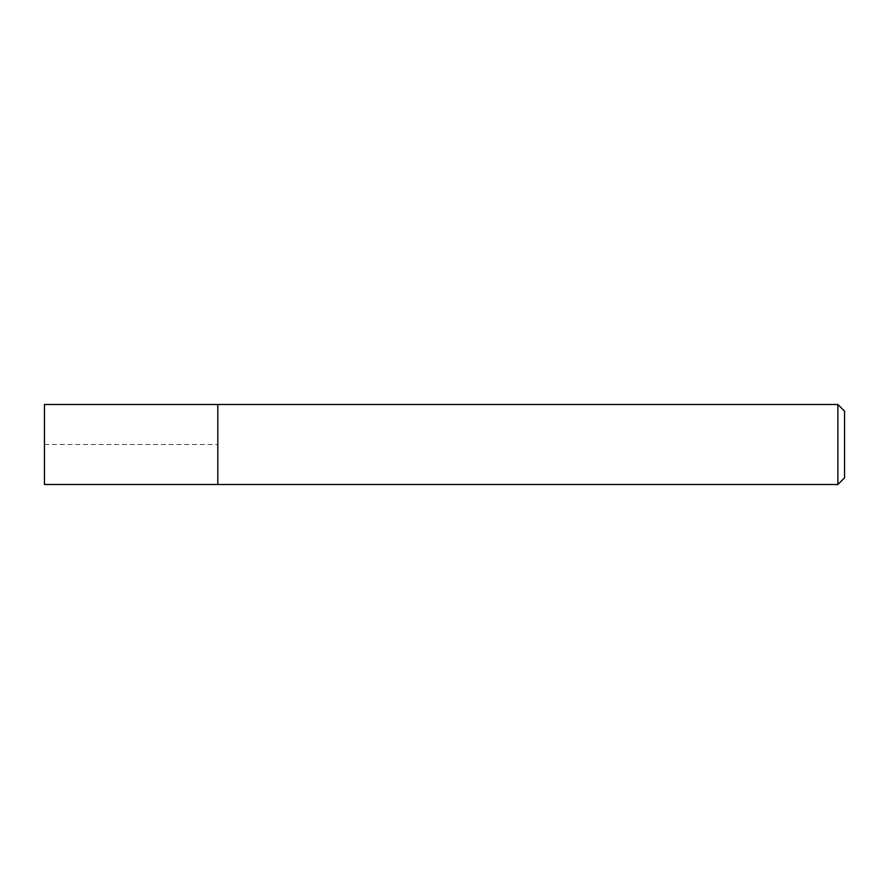 <?xml version="1.0" encoding="UTF-8"?>
<svg xmlns="http://www.w3.org/2000/svg" width="889" height="889" viewBox="0 0 889 889"><rect width="100%" height="100%" fill="white"/><g stroke="black" fill="none" stroke-linecap="round" stroke-linejoin="round"><path stroke-width="0.67" stroke-dasharray="4.45 3.33" d="M217.805 404.495L217.805 484.505L217.805 404.495M44.45 484.505L44.45 404.495M837.883 404.495L837.883 484.505M844.55 411.163L844.55 477.838M44.45 444.5L217.805 444.5L44.45 444.5"/><path stroke-width="1.33" d="M217.805 404.495L44.45 404.495L44.45 484.505L217.805 484.505L217.805 404.495L217.805 484.505L837.883 484.505L837.883 404.495L217.805 404.495M837.883 404.495L844.55 411.163L844.55 477.838L837.883 484.505"/></g></svg>
